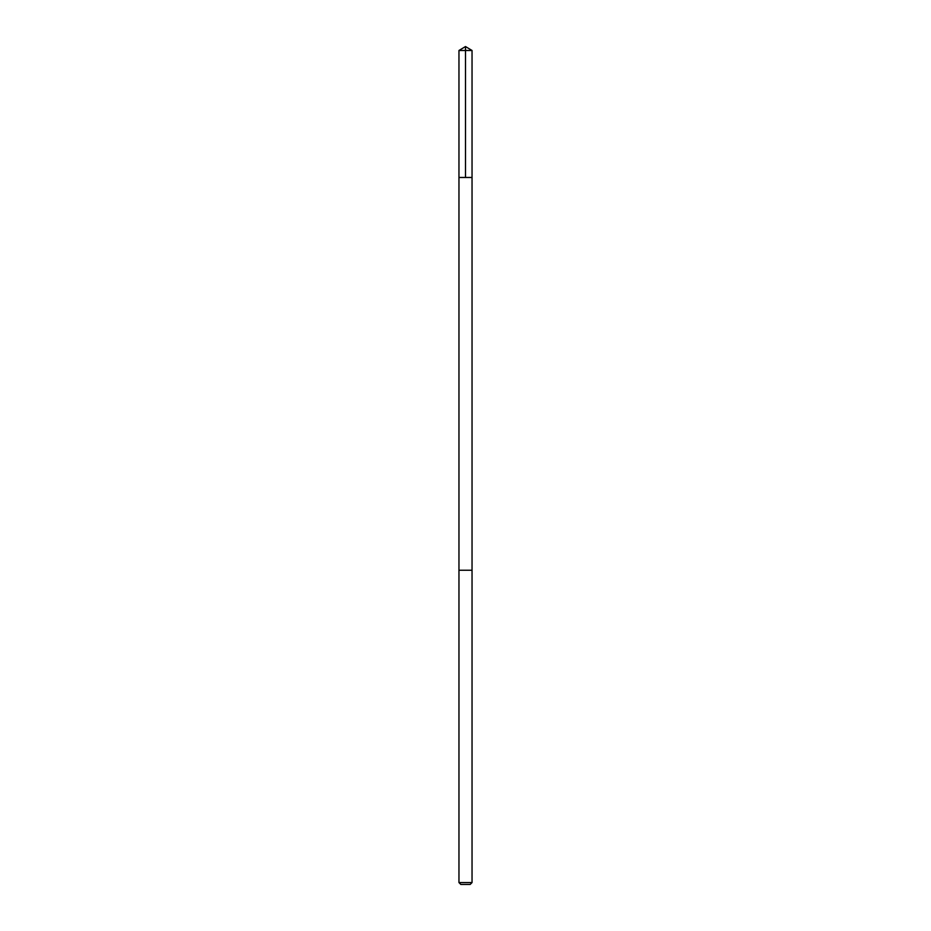<?xml version="1.0" encoding="UTF-8"?>
<svg xmlns="http://www.w3.org/2000/svg" width="931" height="931" viewBox="0 0 931 931"><rect width="100%" height="100%" fill="white"/><g stroke="black" fill="none" stroke-linecap="round" stroke-linejoin="round"><path stroke-width="1.4" d="M461.206 177.472L472.04 177.472L472.04 50.483L458.96 50.483L458.96 177.472L472.04 177.472L472.04 570.238L458.96 570.238L458.96 177.472L461.206 177.472M472.04 570.238L458.96 570.238L458.96 882.565L472.04 882.565L472.04 570.238M472.04 882.565L470.155 884.45L460.845 884.45L458.96 882.565M465.5 177.472L465.5 46.55L458.96 50.483M465.5 46.55L472.04 50.483"/></g></svg>
